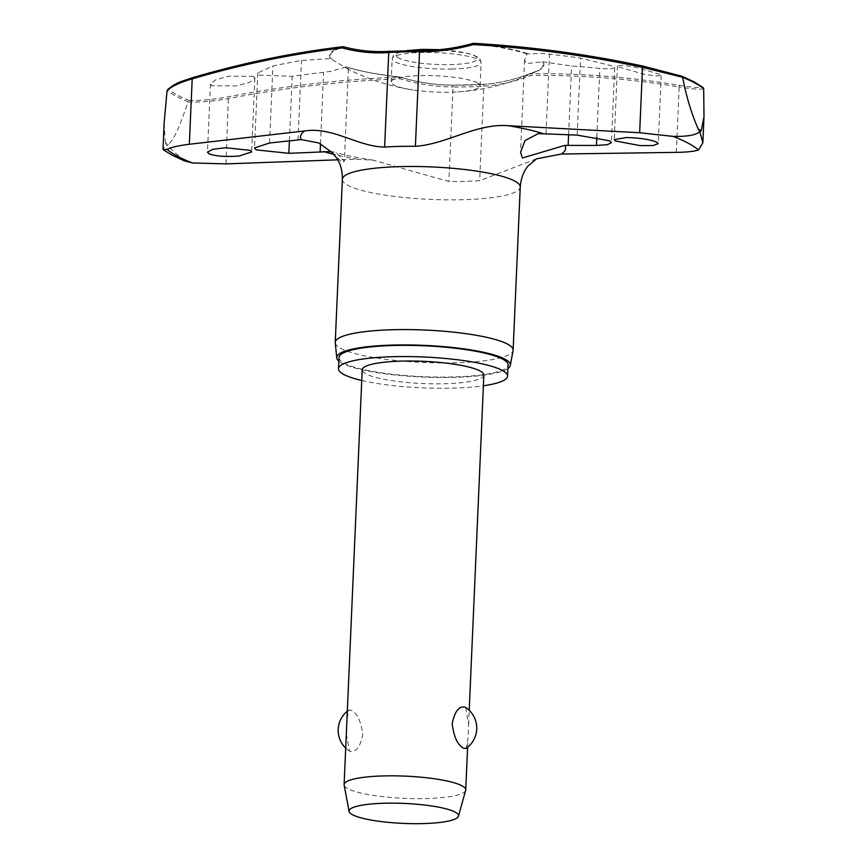 <?xml version="1.0" encoding="UTF-8"?>
<svg xmlns="http://www.w3.org/2000/svg" width="867" height="867" viewBox="0 0 867 867"><rect width="100%" height="100%" fill="white"/><g stroke="black" fill="none" stroke-linecap="round" stroke-linejoin="round"><path stroke-width="0.65" stroke-dasharray="4.33 3.25" d="M542.731 61.806L571.602 65.99A1145.35 993.387 111.4 0 1 599.823 68.439L610.617 68.948L614.67 67.734L612.915 66.098L580.532 58.111A1145.35 1094.999 -50.3 0 0 549.483 54.144L541.875 53.429L526.941 53.949L524.589 59.996L526.529 63.573L542.731 61.806A107.324 19.583 2.5 0 1 530.268 73.728A1.517 0.78 -90.6 0 1 530.842 75.472A1.517 0.661 68.5 0 0 529.77 73.782A1.517 0.661 68.5 0 0 529.737 73.771A1.517 0.661 68.5 0 0 529.52 73.782A1.517 0.661 68.5 0 0 529.466 73.803A1.517 1.311 -105.9 0 1 530.268 73.728A1142.619 964.321 109.5 0 1 678.785 85.248C690.836 87.253 698.759 87.935 702.552 87.285A275.695 50.319 -177.5 0 0 693.708 81.704A275.695 50.319 -177.5 0 0 681.852 76.209M400.272 77.098L400.055 78.81L399.795 77.065A107.324 19.583 2.5 0 1 345.976 66.846L348.382 68.948L346.637 68.352L330.62 58.62L301.478 60.484A1145.35 993.387 -68.6 0 0 272.921 65.979L257.792 72.991L259.515 75.136L292.212 76.307A1145.35 1094.999 129.7 0 1 323.597 72.329L331.281 71.235L346.399 66.867A106.413 19.421 -177.5 0 0 400.099 77.12L400.272 77.098M452.693 85.204A91.794 16.755 -177.5 0 0 482.756 84.435A1.517 0.769 -93.7 0 1 482.93 84.381L452.758 85.15C434.779 84.977 417.265 82.278 400.229 77.076A1.517 1.517 0 0 0 399.947 77.022L400.099 77.12A191 184.508 -43.6 0 0 452.693 85.204L453.018 86.96A192.376 185.831 136.4 0 1 400.055 78.81A1141.113 1102.325 -43.6 0 0 228.845 98.491C214.116 101.201 200.526 102.382 188.074 102.046C182.373 117.663 176.608 136.791 168.404 144.345A284.441 51.912 2.5 0 1 166.876 143.543A284.441 51.912 2.5 0 1 165.413 142.741L166.67 145.298L163.007 149.091M188.074 102.046L188.139 101.764A276.833 50.524 2.5 0 1 176.066 96.172A276.833 50.524 2.5 0 1 167.103 90.493L168.35 89.344A275.695 50.319 -177.5 0 0 177.182 94.926A275.695 50.319 -177.5 0 0 189.049 100.431L188.139 101.764M361.756 380.483A84.608 15.443 -177.5 0 0 483.385 385.793M339.008 357.529A84.608 15.443 -177.5 0 0 344.275 363.24A84.608 15.443 -177.5 0 0 438.128 377.058A84.608 15.443 -177.5 0 0 508.062 364.909M335.258 342.812A89.03 16.245 -177.5 0 0 340.785 348.404A89.03 16.245 -177.5 0 0 438.399 362.915A89.03 16.245 -177.5 0 0 513.08 350.571M507.899 368.518A86.884 15.855 2.5 0 1 428.623 377.275A86.884 15.855 2.5 0 1 342.14 363.295A86.884 15.855 2.5 0 1 338.845 361.127M192.702 77.683C180.412 81.346 172.284 85.237 168.35 89.344M330.62 58.62A107.324 19.583 2.5 0 1 343.083 46.699A1142.619 964.321 -70.5 0 0 342.844 46.72M253.511 76.35L228.758 76.188L215.742 79.797L210.432 84.001L211.797 85.768L236.55 85.92L249.566 82.311L254.865 78.117L253.511 76.35M526.941 53.949A106.413 19.421 -177.5 0 0 473.23 43.697A191 184.508 136.4 0 1 419.975 50.828A91.794 16.755 -177.5 0 0 389.912 51.587A191 161.197 109.5 0 1 343.863 47.002A106.413 19.421 -177.5 0 0 331.606 58.945M477.338 82.842A44.51 8.128 -177.5 0 0 427.962 75.581A44.51 8.128 -177.5 0 0 391.169 81.964A44.51 8.128 -177.5 0 0 393.943 84.977A44.51 8.128 -177.5 0 0 412.941 89.94A44.51 8.128 -177.5 0 0 457.722 91.902A44.51 8.128 -177.5 0 0 480.112 85.855A44.51 8.128 -177.5 0 0 477.338 82.842M343.57 46.742A1.517 0.813 -74.7 0 1 343.614 46.764A1.517 0.813 -74.7 0 1 343.863 47.002A1.517 1.311 74.1 0 0 343.202 46.71M659.82 74.302L635.37 67.247L622.593 65.285L617.456 65.784L618.843 67.008L643.292 74.053L656.07 76.014L661.207 75.527L659.82 74.302M536.305 158.899L479.668 180.694A93.972 17.156 2.5 0 1 448.889 181.474L373.439 160.222L357.735 159.246L337.772 159.831M332.397 152.744L342.205 162.606L344.362 161.229L336.082 152.505L331.161 151.552M465.666 790.368A60.874 11.108 2.5 0 1 414.155 798.626A60.874 11.108 2.5 0 1 347.905 788.71A60.874 11.108 2.5 0 1 344.145 785.068M483.862 375.086A60.874 11.108 2.5 0 1 433.543 383.821A60.874 11.108 2.5 0 1 366.015 373.883A60.874 11.108 2.5 0 1 362.222 369.775M346.323 733.991L349.542 751.169C355.643 752.946 360.043 747.517 362.753 734.891C361.171 721.702 357.367 713.476 351.33 710.225L348.837 710.04L346.973 719.166M465.698 707.494L468.603 724.476L467.952 739.302L466.088 748.427M482.756 84.435A191 161.197 -70.5 0 0 529.466 73.803A106.413 19.421 -177.5 0 0 537.128 71.007A106.413 19.421 -177.5 0 0 541.734 61.871M527.364 53.581A107.324 19.583 2.5 0 0 473.545 43.361L473.089 43.448M703.094 87.567L702.552 87.285M703.711 88.846C699.875 89.604 691.703 88.976 679.164 86.971A1.517 0.813 99.6 0 0 678.785 85.248M189.049 100.431C201.09 100.67 214.192 99.456 228.368 96.768A1142.619 1103.789 136.4 0 1 399.795 77.065L399.947 77.022C377.145 74.486 359.263 71.072 346.28 66.802M165.413 142.741L164.101 123.894M184.389 160.883L166.67 145.298L168.404 144.345M676.314 152.364L679.164 86.971A1141.113 963.042 -70.5 0 0 530.842 75.472A192.376 162.357 109.5 0 1 483.797 86.169A93.972 17.156 2.5 0 1 453.018 86.96L448.889 181.474M457.722 91.902A211.916 211.916 0 0 0 537.128 71.007L529.661 73.738A1.517 1.517 0 0 0 529.52 73.782C514.185 79.807 498.655 83.34 482.93 84.381A1.517 0.769 -93.7 0 1 483.092 84.402A1.517 0.769 -93.7 0 1 483.797 86.169L479.668 180.694M342.367 179.296A89.03 16.245 -177.5 0 0 347.905 185.31A89.03 16.245 -177.5 0 0 446.668 199.844A89.03 16.245 -177.5 0 0 520.243 187.066M357.735 159.246A132.694 24.222 2.5 0 1 333.936 154.38M298.01 139.901L301.478 60.484M568.6 134.688L571.602 65.99M452.108 69.024A44.51 8.128 2.5 0 1 394.951 61.817A44.51 8.128 2.5 0 1 392.177 58.804A44.51 8.128 2.5 0 1 421.189 52.475A44.51 8.128 2.5 0 1 478.346 59.682A44.51 8.128 2.5 0 1 481.12 62.695A44.51 8.128 2.5 0 1 452.108 69.024M398.679 57.991A40.706 7.435 2.5 0 1 422.673 49.441A40.706 7.435 2.5 0 1 474.953 56.041A40.706 7.435 2.5 0 1 450.948 64.581A40.706 7.435 2.5 0 1 398.679 57.991M577.162 135.122L580.532 58.111M546.015 133.561L549.483 54.144M596.821 137.268L599.823 68.439M289.394 140.833L292.212 76.307M320.487 143.781L323.597 72.329M269.55 142.99L272.921 65.979M225.994 163.885L228.368 96.768M661.207 75.527L658.226 143.651M254.865 78.117L251.647 151.931M348.393 68.948L344.362 161.229M524.589 59.996L520.558 152.278M391.169 81.964L392.177 58.804L393.445 55.586L396.327 53.386L406.829 50.589M348.837 710.04A24.731 24.731 0 0 0 347.32 711.178M345.705 748.134A24.731 24.731 0 0 0 349.228 750.974M467.606 747.289L467.952 739.302M468.603 724.476L469.22 710.333M480.112 85.855L481.12 62.695L480.145 59.368L478.356 57.536L473.49 55.054L466.619 53.082L439.71 49.657M614.681 67.734L611.408 142.643M257.781 72.991L254.508 147.91M210.432 84.001L207.462 152.126M617.456 65.784L614.237 139.598M536.521 158.802L535.676 159.116M373.439 160.211C357.302 157.816 344.849 155.236 336.082 152.505M346.637 68.352A211.916 211.916 0 0 0 412.941 89.94M703.993 116.742L703.971 117.359"/><path stroke-width="1.3" d="M473.089 43.448L473.165 44.585L473.545 43.361A1.517 1.517 0 0 0 473.024 43.404C455.533 48.303 437.802 50.676 419.812 50.524L419.53 51.76A192.376 185.831 -43.6 0 0 473.165 44.585A1141.113 1102.325 136.4 0 1 642.512 67.344L682.643 77.304A276.833 50.524 2.5 0 1 694.727 82.896A276.833 50.524 2.5 0 1 703.69 88.575L703.993 116.742L701.251 130.711L699.842 131.665L698.271 129.107A284.441 51.912 2.5 0 1 699.788 129.909A284.441 51.912 2.5 0 1 701.251 130.711M343.202 46.71A1.517 1.311 74.1 0 0 343.083 46.699A1.517 0.759 83.2 0 0 342.964 46.688A1.517 0.759 83.2 0 0 342.367 47.934A1.517 0.813 -74.7 0 1 343.538 46.731L343.538 46.731A1.517 0.813 -74.7 0 1 343.57 46.742M164.101 123.894L163.007 149.091L163.343 149.807L167.017 149.341C171.547 147.238 178.981 145.548 189.342 144.258L304.837 130.917C333.253 126.723 357.713 146.675 384.623 147.065A93.972 17.156 2.5 0 1 415.401 146.285C446.299 144.399 476.232 123.071 508.43 125.715L639.662 132.738L642.512 67.344L643.13 66.152A1142.619 1103.789 -43.6 0 0 473.545 43.361C530.777 46.601 587.306 54.198 643.108 66.141L682.004 76.253L694.023 81.823L703.094 87.567M639.662 132.738L673.063 136.39C687.097 136.672 696.028 135.1 699.842 131.665L702.855 142.697L698.52 150.024C694.023 151.432 686.621 152.224 676.314 152.364L561.328 154.033L536.305 158.899M483.385 385.793A84.608 15.443 -177.5 0 0 507.563 376.115A84.608 15.443 -177.5 0 0 502.296 370.393A84.608 15.443 -177.5 0 0 408.444 356.586A84.608 15.443 -177.5 0 0 338.52 368.735A84.608 15.443 -177.5 0 0 343.787 374.457A84.608 15.443 -177.5 0 0 361.756 380.483M507.563 376.115L508.062 364.909A84.608 15.443 -177.5 0 0 502.784 359.187A84.608 15.443 -177.5 0 0 408.942 345.38A84.608 15.443 -177.5 0 0 339.008 357.529L338.52 368.735M510.295 365.419L513.08 350.571A89.03 16.245 -177.5 0 0 513.123 350.149A89.03 16.245 -177.5 0 0 507.585 344.134A89.03 16.245 -177.5 0 0 408.823 329.601A89.03 16.245 -177.5 0 0 335.247 342.378A89.03 16.245 -177.5 0 0 335.258 342.812L336.743 357.843A86.884 15.855 2.5 0 1 407.425 344.936A86.884 15.855 2.5 0 1 504.93 359.133A86.884 15.855 2.5 0 1 510.295 365.419A86.884 15.855 2.5 0 1 507.899 368.518M342.844 46.72A1142.619 964.321 -70.5 0 0 192.702 77.683A1.517 0.694 -106.4 0 0 192.539 77.683A1.517 0.694 -106.4 0 0 192.192 78.875A1141.113 963.042 109.5 0 1 342.367 47.934A192.376 162.357 -70.5 0 0 388.752 52.551A93.972 17.156 2.5 0 1 419.53 51.76L415.401 146.285M682.643 77.304L681.939 76.231M164.134 123.136L167.049 90.786L168.35 89.344M389.586 51.326A1.517 0.769 86.3 0 0 389.424 51.305C373.699 52.313 358.407 50.795 343.538 46.731A1.517 1.517 0 0 0 342.964 46.688L342.964 46.688C292.526 52.703 242.392 63.031 192.539 77.683C181.376 81.639 176.229 82.17 167.439 89.843M656.85 142.221L658.226 143.651L653.079 145.526L640.171 145.613L615.613 141.007L614.237 139.598L626.505 137.528C640.16 137.951 650.272 139.511 656.85 142.221M568.134 145.407L564.84 145.363L522.4 158L520.558 152.278L524.99 140.584L538.374 133.583L577.162 135.122L609.664 140.833L611.408 142.643L607.344 144.702L596.463 145.45L568.134 145.407L568.6 134.688M681.852 76.209L643.13 66.152M239.281 155.995C225.572 157.035 215.417 156.266 208.828 153.687L207.462 152.126L212.653 149.319L225.626 147.748L250.27 150.359L251.647 151.931L239.281 155.995M331.161 151.552L288.841 153.318L256.253 149.883L254.519 147.91L269.55 142.99L301.326 139.598L318.893 142.99L332.397 152.744L336.667 158.011C340.59 163.906 342.487 171.005 342.367 179.296L335.247 342.378M337.772 159.831L225.994 163.885L192.474 162.963L184.389 160.883L171.969 155.095L163.343 149.807M349.087 811.447L344.145 785.068A60.874 11.108 2.5 0 1 344.112 784.592A60.874 11.108 2.5 0 1 394.431 775.846A60.874 11.108 2.5 0 1 461.959 785.784A60.874 11.108 2.5 0 1 465.742 789.902A60.874 11.108 2.5 0 1 465.666 790.368L458.459 816.215A54.784 10.003 2.5 0 1 412.096 823.65A54.784 10.003 2.5 0 1 352.468 814.72A54.784 10.003 2.5 0 1 349.087 811.447A54.784 10.003 2.5 0 1 393.195 803.145A54.784 10.003 2.5 0 1 455.11 812.097A54.784 10.003 2.5 0 1 458.459 816.215M463.596 748.243C457.57 744.991 453.755 736.777 452.184 723.587C454.882 710.962 459.293 705.532 465.384 707.309L465.698 707.494A24.731 24.731 0 0 1 466.088 748.427L463.596 748.243M344.112 784.592L362.222 369.775A60.874 11.108 2.5 0 1 412.54 361.03A60.874 11.108 2.5 0 1 480.069 370.968A60.874 11.108 2.5 0 1 483.862 375.086L469.22 710.333M703.69 88.575L702.552 87.285M167.049 90.786C171.037 86.581 179.415 82.603 192.192 78.875L189.342 144.258M682.687 77.596C686.371 96.746 691.563 113.913 698.271 129.107M338.845 361.127A86.884 15.855 2.5 0 1 336.743 357.843M419.866 50.557L389.424 51.305A1.517 0.769 86.3 0 0 388.752 52.551L384.623 147.065M192.474 162.963A272.574 49.744 2.5 0 1 177.432 156.212A272.574 49.744 2.5 0 1 167.017 149.341M673.063 136.39A272.574 49.744 2.5 0 1 688.105 143.142A272.574 49.744 2.5 0 1 698.52 150.024M513.123 350.149L520.243 187.066A89.03 16.245 -177.5 0 0 514.705 181.04A89.03 16.245 -177.5 0 0 415.943 166.507A89.03 16.245 -177.5 0 0 342.367 179.296M564.84 145.363A132.694 24.222 2.5 0 1 561.328 154.033M333.936 154.38A132.694 24.222 2.5 0 1 323.629 151.53M301.326 139.598A132.694 24.222 2.5 0 1 304.837 130.917M508.43 125.715A132.694 24.222 2.5 0 1 542.536 133.42M596.463 145.45L596.821 137.268M288.841 153.318L289.394 140.833M320.14 151.747L320.487 143.781M406.829 50.589L422.413 49.376L439.71 49.657M347.32 711.178A24.731 24.731 0 0 0 345.705 748.134M465.742 789.902L467.606 747.289M520.243 187.066C520.872 178.635 523.44 171.655 527.97 166.106L536.521 158.802M703.971 117.359L702.866 142.697"/></g></svg>
